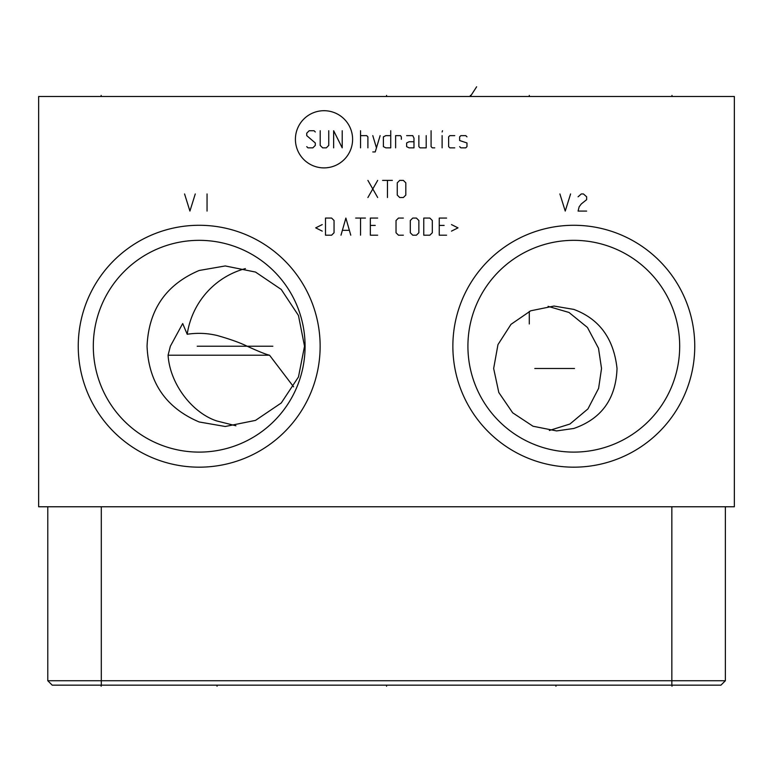 <?xml version="1.0" encoding="UTF-8"?>
<svg xmlns="http://www.w3.org/2000/svg" width="773" height="773" viewBox="0 0 773 773"><rect width="100%" height="100%" fill="white"/><g stroke="black" fill="none" stroke-linecap="round" stroke-linejoin="round"><path stroke-width="1.16" d="M38.65 96.49L38.65 506.769L734.35 506.769L734.35 96.49L38.65 96.49M725.364 680.733L720.938 685.158L52.206 685.158L47.781 680.733L725.364 680.733L725.364 506.769M199.192 467.172A120.946 120.946 0 0 1 78.247 346.227A120.946 120.946 0 0 1 199.192 225.281A120.946 120.946 0 0 1 320.138 346.227A120.946 120.946 0 0 1 199.192 467.172M573.808 467.172A120.946 120.946 0 0 1 452.862 346.227A120.946 120.946 0 0 1 573.808 225.281A120.946 120.946 0 0 1 694.753 346.227A120.946 120.946 0 0 1 573.808 467.172M573.808 452.108A105.891 105.891 0 0 1 467.916 346.227A105.891 105.891 0 0 1 573.808 240.335A105.891 105.891 0 0 1 679.689 346.227A105.891 105.891 0 0 1 573.808 452.108M573.808 428.464L556.637 430.919L533.003 426.232L512.673 412.801L498.807 392.52L493.657 368.489L497.967 344.613L511.001 324.331L530.713 310.794L554.009 306.05L573.808 309.403C599.346 318.92 613.762 338.613 617.028 368.489C615.917 398.849 601.51 418.84 573.808 428.464M549.352 430.484L569.943 424.019L587.924 408.927L598.602 388.365L601.529 368.489L598.505 348.285L587.441 327.452L569.005 312.466L548.086 306.35M187.201 334.255C197.482 332.709 207.56 333.153 217.435 335.569C230.354 339.25 240.268 342.806 247.167 346.227C258.424 351.377 265.883 354.372 269.545 355.213L168.079 355.213L170.36 346.227L182.689 323.549L187.201 334.255A80.276 79.281 90 0 1 245.399 268.598M147.054 346.227C148.619 309.818 166.002 284.561 199.192 270.473L225.252 265.951L255.505 272.057L281.237 289.45L298.465 315.49L304.523 346.227L298.475 376.953L281.246 402.994L255.505 420.386L225.252 426.493L199.192 421.981C165.992 407.883 148.619 382.635 147.054 346.227M269.545 355.213L293.605 386.838M235.9 425.768L217.039 421.024C193.192 413.487 169.983 384.857 168.079 355.213M199.192 452.108A105.891 105.891 0 0 1 93.311 346.227A105.891 105.891 0 0 1 199.192 240.335A105.891 105.891 0 0 1 305.084 346.227A105.891 105.891 0 0 1 199.192 452.108M47.781 680.733L47.781 506.769L47.781 680.733L52.206 685.158M671.988 96.49L671.988 95.408L671.988 96.49M386.568 96.49L386.568 95.408L386.568 96.49M101.157 96.49L101.157 95.408L101.157 96.49M529.283 96.49L529.283 95.408L529.283 96.49M529.283 311.422L529.283 323.964M476.651 86.769L470.342 96.49L470.342 95.408M559.894 193.955L565.237 211.077L570.59 193.955M586.649 211.077L578.088 211.077L579.151 206.797L581.296 203.946L586.649 199.666L586.649 196.806L583.441 193.955L581.296 193.955L578.088 196.806M574.494 368.489L534.79 368.489M184.573 193.955L189.916 211.077L195.269 193.955M207.048 193.955L207.048 211.077M197.212 346.227L272.85 346.227M352.604 139.295A28.601 28.601 0 0 0 324.013 110.703A28.601 28.601 0 0 0 295.412 139.295A28.601 28.601 0 0 0 324.013 167.896A28.601 28.601 0 0 0 352.604 139.295M315.297 131.961L314.08 130.734L309.181 130.734L306.736 133.178L306.736 135.633L315.297 142.966L315.297 145.411L312.852 147.856L307.963 147.856L306.736 146.638M328.757 130.734L328.757 145.411L326.312 147.856L322.641 147.856L320.196 145.411L320.196 130.734M333.646 147.856L333.646 130.734L342.207 147.856L342.207 130.734M360.556 147.856L360.556 130.734M367.9 147.856L367.9 136.85L366.673 135.633L360.556 135.633M372.789 151.933L375.234 151.933L380.132 135.633M372.789 135.633L376.461 147.856M390.732 135.633L385.833 135.633L383.389 136.85L383.389 146.638L385.833 147.856L390.732 147.856L390.732 130.734M401.332 139.295L401.332 136.85L400.52 135.633L395.621 135.633L395.621 147.856M413.97 141.749L409.081 141.749L406.637 142.966L406.637 146.638L409.081 147.856L413.97 147.856L413.97 138.077L412.743 135.633L406.637 135.633M418.86 135.633L418.86 146.638L420.087 147.856L426.203 147.856L426.203 135.633M431.092 130.734L431.092 146.638L432.32 147.856L434.764 147.856M442.108 147.856L442.108 135.633M442.108 131.961L442.514 130.734L442.108 131.961M454.746 135.633L449.847 135.633L448.63 136.85L448.63 146.638L449.847 147.856L454.746 147.856M459.635 146.638L460.863 147.856L465.752 147.856L466.979 146.638L466.979 142.966L459.635 140.522L459.635 136.85L460.863 135.633L465.752 135.633L466.979 136.85M367.9 197.521L377.678 180.399M367.9 180.399L377.678 197.521M387.466 197.521L387.466 180.399M382.577 180.399L392.365 180.399M397.254 195.076L399.699 197.521L403.371 197.521L405.815 195.076L405.815 182.843L403.371 180.399L399.699 180.399L397.254 182.843L397.254 195.076M322.235 224.595L315.703 227.861L322.235 231.117M325.491 235.195L331.607 235.195L334.052 232.75L334.052 220.518L331.607 218.073L325.491 218.073L325.491 235.195M350.768 235.195L345.879 218.073L340.99 235.195M342.613 230.306L349.145 230.306M360.556 235.195L360.556 218.073M355.667 218.073L365.455 218.073M377.678 218.073L370.344 218.073L370.344 235.195L377.678 235.195M375.234 225.416L370.344 225.416M403.371 218.073L398.481 218.073L396.027 220.518L396.027 232.75L398.481 235.195L403.371 235.195M410.299 232.75L412.743 235.195L416.415 235.195L418.86 232.75L418.86 220.518L416.415 218.073L412.743 218.073L410.299 220.518L410.299 232.75M423.759 235.195L429.875 235.195L432.32 232.75L432.32 220.518L429.875 218.073L423.759 218.073L423.759 235.195M446.591 218.073L439.248 218.073L439.248 235.195L446.591 235.195M444.146 225.416L439.248 225.416M451.48 231.117L458.002 227.861L451.48 224.595M671.988 685.158L671.988 686.231L671.988 685.158M386.568 685.158L386.568 686.231M101.157 685.158L101.157 686.231L101.157 685.158M555.961 685.158L555.961 686.231M217.039 685.158L217.039 686.231M671.843 685.158L671.843 506.769M101.302 685.158L101.302 506.769"/></g></svg>
